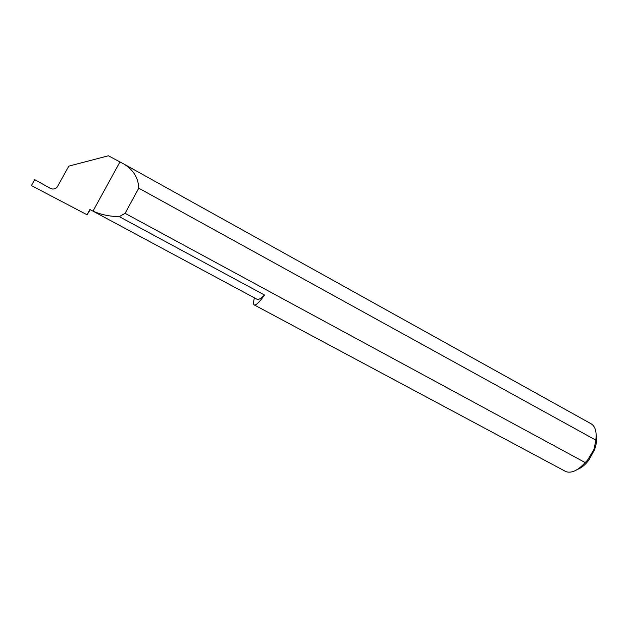 <?xml version="1.0" encoding="UTF-8"?>
<svg xmlns="http://www.w3.org/2000/svg" width="628" height="628" viewBox="0 0 628 628"><rect width="100%" height="100%" fill="white"/><g stroke="black" fill="none" stroke-linecap="round" stroke-linejoin="round"><path stroke-width="0.94" d="M90.228 209.862L87.025 214.745L89.914 209.485L257.48 299.509C259.042 299.595 261.389 298.104 264.521 295.034C259.796 301.683 256.491 305.012 254.607 305.027L254.238 304.918C253.249 304.297 253.312 302.013 254.419 298.065M89.914 209.485L92.983 211.134C101.1 214.69 109.853 216.519 119.265 216.621L264.521 295.034M596.176 435.188C597.079 439.317 596.522 444.184 594.496 449.781L588.891 460.065C585.272 464.806 581.481 467.915 577.517 469.383M595.776 440.102C596.898 431.836 595.328 426.388 591.058 423.751L123.787 163.987C133.309 169.709 138.309 177.779 138.764 188.172L595.776 440.102L594.159 449.083L587.494 460.245L585.155 462.546L125.082 213.339L119.265 216.621M254.238 304.918L566.095 471.707C571.794 473.394 578.145 470.341 585.155 462.546M123.787 163.987L108.416 155.783L68.805 166.13L57.541 186.469C56.551 188.18 54.911 189.036 52.619 189.036L50.287 188.337L34.713 179.632L31.4 185.582L87.025 214.745M119.838 162.134L92.983 211.134M125.082 213.339L138.764 188.172M594.496 449.781L594.159 449.083M588.891 460.065L587.494 460.245"/></g></svg>
